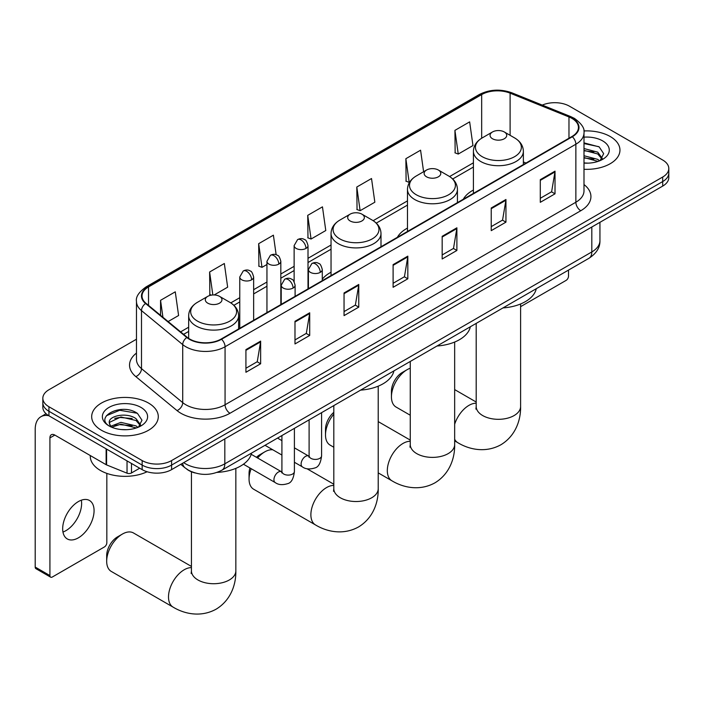 <?xml version="1.0" encoding="UTF-8"?>
<svg xmlns="http://www.w3.org/2000/svg" width="704" height="704" viewBox="0 0 704 704"><rect width="100%" height="100%" fill="white"/><g stroke="black" fill="none" stroke-linecap="round" stroke-linejoin="round"><path stroke-width="1.06" d="M331.038 272.237A36.775 21.234 0 0 0 322.282 279.215M407.475 228.096A36.775 21.234 0 0 0 397.382 237.301M473.414 190.027A36.775 21.234 0 0 0 463.32 199.232M195.026 472.956A20.812 12.021 180 0 1 186.622 469.022M136.47 339.214L48.937 389.752A20.812 12.021 0 0 0 42.838 398.253L42.838 407.317A20.812 12.021 0 0 0 48.937 415.809L142.155 469.63A20.812 12.021 0 0 0 171.591 469.63L662.702 186.094A20.812 12.021 0 0 0 668.8 177.593L668.8 173.061A20.812 12.021 0 0 1 662.702 181.562A20.812 12.021 0 0 0 668.8 173.061L668.8 168.529A20.812 12.021 0 0 0 662.702 160.028L569.483 106.207A20.812 12.021 0 0 0 542.282 105.098M42.838 398.253A20.812 12.021 0 0 0 48.937 406.745L142.155 460.566A20.812 12.021 0 0 0 171.591 460.566L171.591 465.098L662.702 181.562L171.591 465.098A20.812 12.021 0 0 1 142.155 465.098A20.812 12.021 0 0 0 171.591 465.098L171.591 469.63M48.937 406.745L48.937 411.277L142.155 465.098L48.937 411.277A20.812 12.021 0 0 1 42.838 402.785A20.812 12.021 0 0 0 48.937 411.277L48.937 415.809M610.21 136.523A33.308 19.228 0 0 0 583.854 130.953A33.308 19.228 0 0 1 610.21 136.523A33.308 19.228 0 0 1 619.96 150.119A33.308 19.228 0 0 0 610.21 136.523M148.535 403.066A33.308 19.228 0 0 0 112.235 398.895A33.308 19.228 0 0 0 91.678 416.662A33.308 19.228 0 0 0 101.438 430.258A33.308 19.228 0 0 0 137.729 434.421A33.308 19.228 0 0 0 158.286 416.662A33.308 19.228 0 0 0 148.535 403.066A33.308 19.228 0 0 0 112.235 398.895A33.308 19.228 0 0 0 91.678 416.662A33.308 19.228 0 0 0 101.438 430.258A33.308 19.228 0 0 0 137.729 434.421A33.308 19.228 0 0 0 158.286 416.662A33.308 19.228 0 0 0 148.535 403.066M571.938 118.386A22.202 12.822 180 0 1 578.442 127.45A22.202 12.822 180 0 1 571.938 136.514L221.144 339.046A22.202 12.822 180 0 1 187.255 337.339L146.036 303.345A22.202 12.822 180 0 1 142.023 295.997A22.202 12.822 180 0 1 148.526 286.933L481.668 94.591A22.202 12.822 180 0 1 510.11 93.157L568.973 116.952A22.202 12.822 180 0 1 571.938 118.386M572.334 118.166A22.757 13.138 0 0 0 569.29 116.688L510.426 92.893A22.757 13.138 0 0 0 481.281 94.362L148.13 286.704A22.757 13.138 0 0 0 145.587 303.53L186.806 337.515A22.757 13.138 0 0 0 221.54 339.275L572.334 136.743A22.757 13.138 0 0 0 572.334 118.166M245.925 349.615L245.925 372.275L260.638 363.774L260.638 341.114L245.925 349.615M245.925 368.254L257.259 361.706L260.577 341.871A5.553 3.203 -120 0 0 260.638 341.114M257.162 361.768L260.638 363.774M294.985 321.288L294.985 343.948L309.698 335.447L309.698 312.787L294.985 321.288M294.985 339.926L306.319 333.379L309.646 313.544A5.553 3.203 -120 0 0 309.698 312.787M306.222 333.441L309.698 335.447M344.045 292.961L344.045 315.621L358.767 307.129L358.767 284.469L344.045 292.961M344.045 311.599L355.379 305.061L358.706 285.217A5.553 3.203 -120 0 0 358.767 284.469M355.282 305.114L358.767 307.129M540.294 179.661L540.294 202.321L555.016 193.82L555.016 171.16L540.294 179.661M540.294 198.299L551.628 191.752L554.954 171.917A5.553 3.203 -120 0 0 555.016 171.16M551.531 191.814L555.016 193.82M491.234 207.988L491.234 230.648L505.947 222.147L505.947 199.487L491.234 207.988M491.234 226.626L502.568 220.079L505.894 200.244A5.553 3.203 -120 0 0 505.947 199.487M502.471 220.141L505.947 222.147M442.174 236.306L442.174 258.975L456.887 250.474L456.887 227.814L442.174 236.306M442.174 254.954L453.508 248.406L456.826 228.562A5.553 3.203 -120 0 0 456.887 227.814M453.402 248.459L456.887 250.474M393.105 264.634L393.105 287.294L407.827 278.802L407.827 256.142L393.105 264.634M393.105 283.281L404.448 276.734L407.766 256.89A5.553 3.203 -120 0 0 407.827 256.142M404.342 276.786L407.827 278.802M583.994 169.286A33.308 19.228 0 0 0 619.96 150.119A33.308 19.228 0 0 1 583.994 169.286M171.591 460.566L662.702 177.021A20.812 12.021 0 0 0 668.8 168.529M214.174 294.958L227.656 287.179L224.338 263.507L209.616 271.999L209.854 294.527M168.115 321.552L178.596 315.506L175.27 291.826L160.556 300.326L160.556 315.313M356.805 187.026L360.122 210.698L374.845 202.206L371.518 178.526L356.805 187.026L357.042 209.546M423.606 171.741L420.578 150.198L405.865 158.699L406.102 181.218M454.925 130.372L458.251 154.053L472.965 145.552L469.647 121.871L454.925 130.372L455.162 152.9M276.144 254.734L273.398 235.18L258.676 243.672L258.914 266.2M307.736 215.354L311.062 239.026L325.785 230.525L322.458 206.853L307.736 215.354L307.974 237.873M311.062 239.026L307.736 237.785M360.122 210.698L356.805 209.458M405.865 158.699L409.182 182.371L409.622 182.125M409.182 182.371L405.865 181.13M458.251 154.053L454.925 152.812M258.676 243.672L262.002 267.353L266.948 264.493M262.002 267.353L258.676 266.112M211.446 295.126L209.616 294.439M209.616 271.999L212.837 294.976M160.556 300.326L162.932 317.275M583.994 162.941L588.13 163.143M583.994 155.742L597.749 159.368L599.579 160.838M583.994 157.538L598.074 161.392M583.994 148.544L597.749 152.17L602.246 158.391M583.994 150.348L597.749 153.965L601.894 158.858M583.994 163.082A22.616 13.059 0 0 0 602.65 159.35A22.616 13.059 0 0 0 602.65 140.879A22.616 13.059 0 0 0 583.994 137.148M600.116 160.609L603.662 153.657L599.174 146.898L583.994 142.859M583.994 143.554L598.866 146.696M583.994 150.753L593.859 151.985M583.994 157.951L593.859 159.183M520.599 306.662L566.051 280.421A3.467 2.006 120 0 0 568.506 276.17L568.506 270.098M391.442 396.862L391.442 391.195A15.268 8.809 -60 0 1 402.23 372.504L407.141 369.67A22.202 12.822 120 0 0 391.442 396.862A22.202 12.822 120 0 0 396.035 407.026L410.256 415.237M492.51 138.758A8.325 4.805 0 0 0 504.284 138.758A8.325 4.805 0 0 0 504.284 131.956L514.624 137.922A22.95 13.244 0 0 0 514.624 137.922A22.95 13.244 0 0 1 514.624 156.666A22.95 13.244 0 0 1 482.17 156.658A22.95 13.244 0 0 1 482.17 137.931C476.52 141.284 473.598 145.737 473.414 151.298A24.974 14.423 0 0 0 480.735 161.498A24.974 14.423 0 0 0 507.954 164.622A24.974 14.423 0 0 0 523.371 151.298C523.186 145.737 520.274 141.284 514.624 137.931L504.284 131.956A8.325 4.805 0 0 0 492.51 131.956A8.325 4.805 0 0 0 492.51 138.758M502.982 307.921A38.166 22.035 0 0 0 536.281 288.702M410.256 368.236A22.202 12.822 120 0 0 407.141 369.67L402.23 372.504M333.81 414.137A22.202 12.822 120 0 0 325.503 434.931L325.503 429.273A15.268 8.809 -60 0 1 333.81 412.342M325.503 434.931A22.202 12.822 120 0 0 330.097 445.095L333.81 447.242M426.571 176.827A8.325 4.805 0 0 0 438.346 176.827A8.325 4.805 0 0 0 438.346 170.025L448.677 176A22.95 13.244 0 0 1 448.677 194.735A22.95 13.244 0 0 1 416.231 194.735A22.95 13.244 0 0 1 416.231 176C410.582 179.353 407.66 183.814 407.475 189.367A24.974 14.423 0 0 0 414.797 199.566A24.974 14.423 0 0 0 442.015 202.69A24.974 14.423 0 0 0 457.433 189.367C457.248 183.814 454.335 179.353 448.677 176L438.346 170.025A8.325 4.805 0 0 0 426.571 170.025A8.325 4.805 0 0 0 426.571 176.827M437.043 345.998A38.166 22.035 0 0 0 470.342 326.77M251.196 468.697A22.202 12.822 120 0 0 249.058 479.063L249.058 473.405A15.268 8.809 -60 0 1 249.938 467.975M256.45 457.31A15.268 8.809 -60 0 1 259.855 454.705L264.766 451.871A22.202 12.822 120 0 0 264.757 451.871A22.202 12.822 120 0 0 257.62 457.987M249.058 479.063A22.202 12.822 120 0 0 253.66 489.227L315.48 524.92A22.202 12.822 -60 0 1 312.074 507.126A22.202 12.822 -60 0 1 326.577 487.564A22.202 12.822 -60 0 1 333.81 485.426M350.126 220.959A8.325 4.805 0 0 0 361.9 220.959A8.325 4.805 0 0 0 361.9 214.157L372.24 220.132A22.95 13.244 0 0 1 372.24 238.867A22.95 13.244 0 0 1 339.794 238.867A22.95 13.244 0 0 1 339.794 220.132C334.136 223.485 331.223 227.946 331.038 233.499A24.974 14.423 0 0 0 338.351 243.698A24.974 14.423 0 0 0 365.578 246.822A24.974 14.423 0 0 0 380.996 233.499C380.811 227.946 377.89 223.485 372.24 220.132L361.9 214.157A8.325 4.805 0 0 0 350.126 214.157A8.325 4.805 0 0 0 350.126 220.959M360.606 390.122A38.166 22.035 0 0 0 393.906 370.902M272.8 449.786A22.202 12.822 120 0 0 264.766 451.871L259.855 454.705M106.682 561.264L106.682 555.606A15.268 8.809 -60 0 1 117.48 536.906L122.382 534.072A22.202 12.822 120 0 0 106.682 561.264A22.202 12.822 120 0 0 111.285 571.428L173.096 607.121A22.202 12.822 -60 0 1 169.699 589.327A22.202 12.822 -60 0 1 184.202 569.765A22.202 12.822 -60 0 1 191.435 567.626M207.75 303.16A8.325 4.805 0 0 0 219.525 303.16A8.325 4.805 0 0 0 219.525 296.358L229.865 302.333A22.95 13.244 0 0 1 229.865 321.068A22.95 13.244 0 0 1 197.41 321.068A22.95 13.244 0 0 1 197.41 302.333C191.761 305.686 188.848 310.147 188.663 315.7A24.974 14.423 0 0 0 195.976 325.899A24.974 14.423 0 0 0 223.194 329.023A24.974 14.423 0 0 0 238.621 315.7C238.436 310.147 235.514 305.686 229.865 302.333L219.525 296.358A8.325 4.805 0 0 0 207.75 296.358A8.325 4.805 0 0 0 207.75 303.16M217.114 472.393A38.166 22.035 0 0 0 251.522 453.103M191.435 566.43L133.487 532.972A22.202 12.822 120 0 0 122.382 534.072L117.48 536.906M81.338 500.201A22.202 12.822 -60 0 1 65.921 530.649A22.202 12.822 -60 0 1 62.955 532.039M78.373 537.838A22.202 12.822 120 0 0 92.875 518.276A22.202 12.822 120 0 0 89.478 500.482A22.202 12.822 120 0 0 78.373 501.582A22.202 12.822 120 0 0 63.87 521.145A22.202 12.822 120 0 0 67.276 538.938A22.202 12.822 120 0 0 78.373 537.838M131.481 463.47L131.481 472.956L139.7 468.213M48.699 415.677A27.755 16.025 -120 0 0 40.946 416.706A27.755 16.025 -120 0 0 35.2 429.405L35.2 567.072L49.922 575.573L49.922 437.906A6.934 4.004 60 0 1 51.357 434.729A6.934 4.004 60 0 1 54.824 435.072L106.128 464.693L106.128 448.826M49.922 575.573A3.467 2.006 120 0 0 50.635 577.157L35.922 568.665A3.467 2.006 -60 0 1 35.2 567.072M50.635 577.157A3.467 2.006 120 0 0 52.369 576.99L104.377 546.964A3.467 2.006 120 0 0 106.832 542.714L106.832 473.387M131.481 472.956A3.467 2.006 180 0 1 127.037 473.185L106.586 464.913A3.467 2.006 180 0 1 106.128 464.693M90.288 455.55L90.288 456.315A34.69 20.029 0 0 0 100.452 470.483A34.69 20.029 0 0 0 147.11 471.742M121.22 429.537L126.456 429.695M110.827 426.219L120.921 422.365L136.074 425.911L137.905 427.381M111.76 427.187L120.921 424.169L136.4 427.935M110.986 426.914L109.366 423.122A15.682 9.055 0 0 0 111.892 427.31M140.571 424.934L136.074 418.713C126.658 411.69 107.29 416.029 109.366 423.122L109.305 422.426M109.402 423.342L109.833 422.171L120.921 416.97L136.074 420.517L140.219 425.401M138.442 427.161L141.988 420.2L137.5 413.45C121.634 402.037 93.43 417.067 109.718 426.29L110.519 426.782M140.976 407.422A22.616 13.059 0 0 0 108.988 407.422A22.616 13.059 0 0 0 108.988 425.894A22.616 13.059 0 0 0 140.976 425.894A22.616 13.059 0 0 0 140.976 407.422M106.41 415.712L119.689 410.265L137.192 413.239M114.708 418.361L119.689 417.454L132.185 418.528M114.708 425.559L119.689 424.653L132.185 425.726M183.709 462.634A27.755 16.025 0 0 0 185.574 463.822A27.755 16.025 0 0 0 224.822 463.822L591.809 251.944A27.755 16.025 0 0 0 599.94 240.618C600.142 247.5 596.473 253.396 588.931 258.298L221.954 470.175A13.878 8.008 60 0 0 224.822 463.822L224.822 438.9M591.809 227.022L591.809 251.944A13.878 8.008 60 0 1 588.931 258.298M182.582 463.285A13.878 9.284 129.5 0 0 185.002 467.799L180.787 464.323M662.702 186.094L662.702 177.021M142.155 469.63L142.155 460.566M583.994 184.554A34.69 20.029 180 0 1 580.774 210.734L229.979 413.266A6.934 4.004 60 0 1 225.069 404.765L575.863 202.233A27.755 16.025 0 0 0 583.994 190.907L583.994 132.889A27.755 16.025 180 0 1 575.863 144.223A6.934 4.004 -120 0 0 572.334 136.743M229.979 413.266A34.69 20.029 180 0 1 180.91 413.266A34.69 20.029 180 0 1 177.03 410.59L135.81 376.596A34.69 20.029 180 0 1 136.47 353.091M185.821 404.765A27.755 16.025 0 0 0 225.069 404.765L225.069 346.755A27.755 16.025 180 0 1 182.714 344.608L141.495 310.622A27.755 16.025 180 0 1 136.47 301.435L136.47 359.445A27.755 16.025 0 0 0 141.495 368.641L182.714 402.626A27.755 16.025 0 0 0 185.821 404.765M583.994 132.889C584.918 128.559 581.733 123.719 574.429 118.386L570.777 116.618A6.934 3.247 112 0 0 569.29 116.688M570.777 116.618L511.914 92.822C500.421 88.748 489.509 89.338 479.186 94.591A6.934 4.004 60 0 1 481.281 94.362M148.13 286.704A6.934 4.004 -120 0 0 146.036 286.924C138.838 292.107 135.643 296.938 136.47 301.435M145.587 303.53A6.934 4.638 129.5 0 0 141.495 310.622L141.495 368.641A6.934 4.638 -50.5 0 1 135.81 376.596M511.914 92.822A6.934 3.247 112 0 0 510.426 92.893M186.806 337.515A6.934 4.638 129.5 0 0 182.714 344.608L182.714 402.626A6.934 4.638 -50.5 0 1 177.03 410.59M221.54 339.275A6.934 4.004 60 0 1 225.069 346.755L575.863 144.223L575.863 202.233A6.934 4.004 60 0 0 580.774 210.734M148.526 286.933L148.526 305.404M568.973 116.952L568.973 138.23M510.11 93.157L510.11 135.318M526.011 163.038L523.371 161.973M481.668 94.591L481.668 138.222M473.414 162.809L449.601 176.554M407.475 200.878L373.164 220.686M331.038 245.01L308.009 258.306M294.131 266.323L280.826 273.997M266.948 282.014L253.642 289.696M239.765 297.704L230.789 302.887M188.663 327.21L180.611 331.857M393.105 265.355L407.766 256.89M442.174 237.028L456.826 228.562M491.234 208.701L505.894 200.244M540.294 180.374L554.954 171.917M344.045 293.682L358.706 285.217M294.985 322.01L309.646 313.544M245.925 350.328L260.577 341.871M520.599 303.97L520.599 406.498A22.202 12.822 180 0 1 514.096 415.562A22.202 12.822 180 0 1 482.698 415.562A22.202 12.822 180 0 1 476.194 406.498L475.904 409.112M454.661 424.257A22.202 12.822 -60 0 1 468.961 405.363A22.202 12.822 -60 0 1 476.194 403.225M520.599 406.498C520.898 419.329 516.023 435.626 500.87 444.778C485.382 453.323 468.829 449.398 457.855 442.719A22.202 12.822 -60 0 1 454.661 439.234M454.661 342.038L454.661 444.567A22.202 12.822 180 0 1 448.158 453.631A22.202 12.822 180 0 1 416.759 453.631A22.202 12.822 180 0 1 410.256 444.567L409.966 447.181M454.661 444.567C454.96 457.398 450.076 473.695 434.931 482.847C419.443 491.392 402.89 487.467 391.917 480.788A22.202 12.822 -60 0 1 388.511 462.994A22.202 12.822 -60 0 1 403.022 443.432A22.202 12.822 -60 0 1 410.256 441.294M378.215 386.17L378.215 488.699A22.202 12.822 180 0 1 371.721 497.763A22.202 12.822 180 0 1 340.314 497.763A22.202 12.822 180 0 1 333.81 488.699L333.52 491.313M235.84 468.371L235.84 570.9A22.202 12.822 180 0 1 229.337 579.964A22.202 12.822 180 0 1 197.938 579.964A22.202 12.822 180 0 1 191.435 570.9L191.145 573.514M320.25 272.369A6.934 4.004 0 0 0 322.282 269.535C321.182 265.522 320.082 263.56 318.991 263.63C316.976 262.214 314.609 262.178 311.872 263.525A6.934 4.004 60 0 1 315.348 263.868A6.934 4.004 -120 0 1 320.25 272.369A6.934 4.004 0 0 1 310.438 272.369A6.934 4.004 0 0 1 308.405 269.535L311.872 263.525M294.404 462.264L302.412 466.884A6.248 3.608 -60 0 1 301.453 461.877A6.248 3.608 -60 0 1 305.536 456.377A6.248 3.608 -60 0 1 305.809 456.227A6.248 3.608 -60 0 1 308.651 456.069L294.404 447.841M309.461 456.694L308.898 457.16L309.1 455.805A6.248 3.608 -0 0 0 310.93 458.357A6.248 3.608 -0 0 0 319.475 458.515A6.248 3.608 -0 0 0 321.587 455.805C320.734 463.056 318.49 467.113 314.855 467.958C309.637 469.55 305.483 469.19 302.412 466.884M293.066 288.059A6.934 4.004 0 0 0 295.099 285.226C293.999 281.213 292.908 279.25 291.808 279.321C289.802 277.913 287.426 277.878 284.698 279.224A6.934 4.004 60 0 1 288.165 279.567A6.934 4.004 -120 0 1 293.066 288.059A6.934 4.004 0 0 1 283.254 288.059A6.934 4.004 0 0 1 281.222 285.226L284.698 279.224M243.434 464.218L275.229 482.574A6.248 3.608 -60 0 1 274.27 477.567A6.248 3.608 -60 0 1 278.353 472.067A6.248 3.608 -60 0 1 278.626 471.918A6.248 3.608 -60 0 1 281.477 471.759L251.214 454.291M282.278 472.384L281.723 472.85L281.917 471.504A6.248 3.608 -0 0 0 283.747 474.047A6.248 3.608 -0 0 0 292.292 474.206A6.248 3.608 -0 0 0 294.404 471.504C293.55 478.755 291.306 482.803 287.672 483.648C282.454 485.241 278.309 484.88 275.229 482.574M305.976 248.433A6.934 4.004 0 0 0 308.009 245.599C306.909 241.586 305.809 239.624 304.709 239.694C302.702 238.286 300.335 238.251 297.598 239.589A6.934 4.004 60 0 1 301.066 239.932A6.934 4.004 -120 0 1 305.976 248.433A6.934 4.004 0 0 1 296.164 248.433A6.934 4.004 0 0 1 294.131 245.599L297.598 239.589M278.793 264.123A6.934 4.004 0 0 0 280.826 261.29C279.726 257.286 278.626 255.314 277.534 255.394C275.519 253.977 273.152 253.942 270.415 255.288A6.934 4.004 60 0 1 273.882 255.631A6.934 4.004 -120 0 1 278.793 264.123A6.934 4.004 0 0 1 268.981 264.123A6.934 4.004 0 0 1 266.948 261.29L270.415 255.288M251.61 279.822A6.934 4.004 0 0 0 253.642 276.989C252.542 272.976 251.451 271.005 250.351 271.084C248.345 269.667 245.969 269.632 243.241 270.978A6.934 4.004 60 0 1 246.708 271.322A6.934 4.004 -120 0 1 251.61 279.822A6.934 4.004 0 0 1 241.798 279.822A6.934 4.004 0 0 1 239.765 276.989L243.241 270.978M49.922 437.906L54.824 435.072M106.586 449.099L106.586 464.913M127.037 473.185L127.037 460.9M221.954 470.175C210.786 475.79 199.619 475.79 188.452 470.175L185.002 467.799M599.94 240.618L599.94 222.323M479.186 94.591L146.036 286.924M473.414 167.033L452.707 178.983M407.475 205.102L376.27 223.115M331.038 249.234L308.009 262.53M294.131 270.547L280.826 278.221M266.948 286.238L253.642 293.92M239.765 301.928L233.895 305.316M188.663 331.434L183.63 334.338M457.855 442.719L454.661 440.871M523.371 164.56L523.371 151.298M473.414 193.398L473.414 151.298M492.51 131.956L482.17 137.931M476.194 402.028L454.661 389.594M476.194 323.391L476.194 406.498M391.917 480.788L378.215 472.877M457.433 202.629L457.433 189.367M407.475 231.466L407.475 189.367M426.571 170.025L416.231 176M410.256 440.097L378.215 421.608M410.256 361.46L410.256 444.567M378.215 488.699C378.514 501.53 373.639 517.827 358.494 526.979C343.006 535.524 326.445 531.599 315.48 524.92M380.996 246.761L380.996 233.499M331.038 275.598L331.038 233.499M350.126 214.157L339.794 220.132M333.81 484.229L306.918 468.706M333.81 405.592L333.81 488.699M235.84 570.9C236.139 583.73 231.264 600.028 216.119 609.18C200.622 617.725 184.07 613.8 173.096 607.121M238.621 328.962L238.621 315.7M188.663 338.378L188.663 315.7M207.75 296.358L197.41 302.333M191.435 471.777L191.435 570.9M321.587 412.65L321.587 455.805M322.282 280.658L322.282 269.535M281.917 455.048L265.03 445.306M309.1 419.857L309.1 455.805M308.405 288.666L308.405 269.535M281.917 440.634L277.526 438.09M294.404 428.34L294.404 471.504M295.099 296.349L295.099 285.226M281.917 435.556L281.917 471.504M281.222 304.357L281.222 285.226M308.009 288.895L308.009 245.599M294.131 281.688L294.131 245.599M280.826 304.594L280.826 261.29M266.948 312.602L266.948 261.29M253.642 320.285L253.642 276.989M239.765 328.293L239.765 276.989M40.946 416.706L46.068 413.741"/></g></svg>
